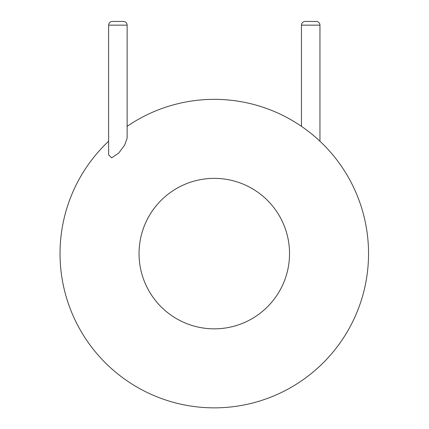 <?xml version="1.0" encoding="UTF-8"?>
<svg xmlns="http://www.w3.org/2000/svg" width="429" height="429" viewBox="0 0 429 429"><rect width="100%" height="100%" fill="white"/><g stroke="black" fill="none" stroke-linecap="round" stroke-linejoin="round"><path stroke-width="0.64" d="M368.543 253.603A154.252 154.252 0 0 1 153.073 395.189A154.252 154.252 0 0 1 108.623 141.221A154.252 154.252 0 0 0 153.073 395.189A154.252 154.252 0 0 0 368.543 253.603A154.252 154.252 0 0 0 127.134 126.33A154.252 154.252 0 0 1 368.543 253.603M108.623 154.912L111.685 157.824L118.742 153.078L124.651 145.093L127.134 138.235L127.134 25.15A3.7 3.7 0 0 0 123.434 21.45L112.328 21.45C110.076 21.67 108.843 22.903 108.623 25.15L108.623 154.912M319.954 141.221L319.954 25.15A3.7 3.7 0 0 0 316.248 21.45L305.142 21.45C302.874 21.691 301.641 22.925 301.442 25.15L301.442 126.33M289.532 253.603A75.247 75.247 0 0 1 176.668 318.763A75.247 75.247 0 0 1 176.668 188.438A75.247 75.247 0 0 1 289.532 253.603M127.134 25.15L108.623 25.15M319.954 25.15L301.442 25.15"/></g></svg>
